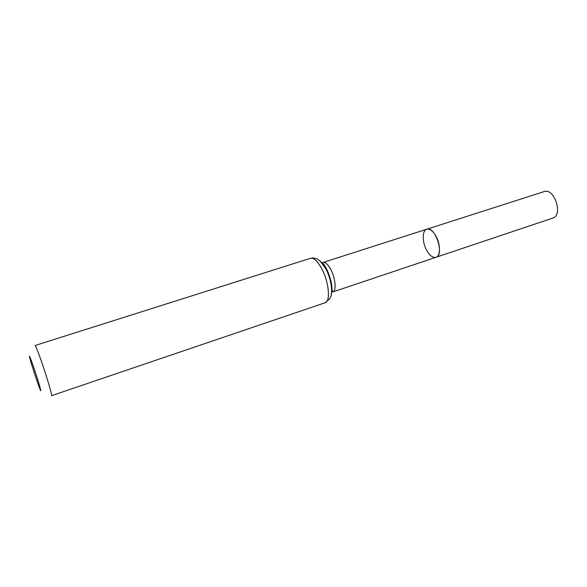 <?xml version="1.0" encoding="UTF-8"?>
<svg xmlns="http://www.w3.org/2000/svg" width="587" height="587" viewBox="0 0 587 587"><rect width="100%" height="100%" fill="white"/><g stroke="black" fill="none" stroke-linecap="round" stroke-linejoin="round"><path stroke-width="0.88" d="M435.84 235.901C432.78 230.786 429.75 228.556 426.756 229.224C435.143 225.672 444.829 255.191 435.972 257.297C440.632 256.145 440.632 244.082 435.84 235.901M33.43 366.545C38.111 380.112 42.587 395.521 40.085 389.364C37.942 384.382 30.81 362.649 29.585 357.366C28.902 354.159 30.186 357.219 33.43 366.545M310.516 258.28L35.125 345.494C35.726 345.794 37.744 350.843 41.185 360.645C46.689 376.392 52.529 396.137 51.583 395.653L325.11 302.753C329.645 299.509 331.728 296.435 331.369 293.551C331.552 291.35 331.772 291.512 331.376 286.258C330.554 280.395 328.808 274.76 326.145 269.338L320.7 261.677C319.504 260.312 315.424 257.047 310.516 258.28C314.001 257.612 317.912 261.406 322.241 269.66C329.072 282.927 330.554 301.601 325.11 302.753M426.756 250.488C422.09 242.387 422.009 230.427 426.756 229.224L544.156 191.597C554.297 187.539 563.41 215.319 552.837 218.056L435.972 257.297C432.883 257.972 429.809 255.697 426.756 250.488M322.065 263.137L323.092 262.448C325.492 261.985 328.148 264.495 331.053 269.983C335.603 278.744 336.512 291.13 332.77 291.952L331.53 291.996M320.267 261.266C322.446 262.851 324.582 265.706 326.673 269.822C331.185 279.764 332.697 288.019 331.193 294.579M426.756 229.224L323.092 262.448L322.953 263.189C323.232 263.849 323.679 263.534 327.194 270.306C329.395 275.369 330.87 280.014 331.618 284.247L332.198 290.616L332.77 291.952L435.972 257.297"/></g></svg>
